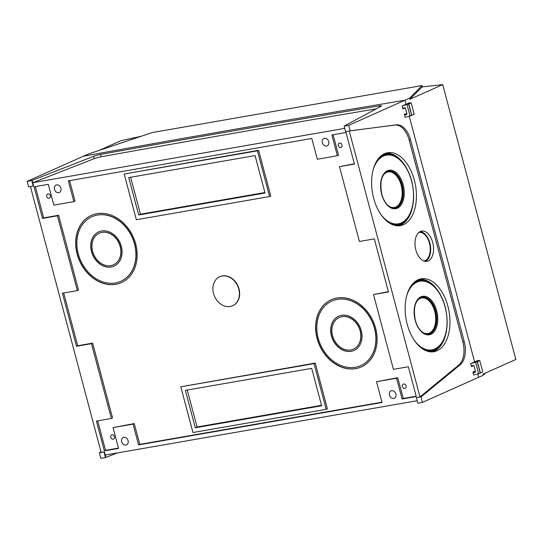 <?xml version="1.0" encoding="UTF-8"?>
<svg xmlns="http://www.w3.org/2000/svg" width="543" height="543" viewBox="0 0 543 543"><rect width="100%" height="100%" fill="white"/><g stroke="black" fill="none" stroke-linecap="round" stroke-linejoin="round"><path stroke-width="0.81" d="M27.15 181.321L28.623 186.86L33.218 186.066L31.745 180.52L27.15 181.321L83.405 156.221A5442.937 647.453 165.1 0 1 246.257 127.3A5442.937 647.453 -14.9 0 0 83.405 156.221L88.047 154.151L152.176 132.567L422.06 85.563L409.619 98.147L404.976 100.217A5442.937 647.453 -14.9 0 0 246.257 127.3A5442.937 647.453 165.1 0 1 404.976 100.217L348.721 125.324L344.126 126.125L345.599 131.664L350.194 130.863L348.721 125.324M406.049 104.236L404.976 100.217L406.069 104.324L409.055 102.898L411.194 102.912L408.811 103.971L406.049 104.236M474.602 361.903L409.259 116.317L474.602 361.903L477.609 360.559L479.754 360.572L477.372 361.638L474.602 361.903M485.53 372.993L483.338 375.213L478.695 377.283L477.82 373.984L478.695 377.283L422.44 402.383L420.968 396.845L416.372 397.646L417.845 403.184L422.44 402.383M409.911 99.26L422.101 86.934L442.721 84.62L409.911 99.26L409.619 98.147M483.338 375.213L483.039 374.1L515.85 359.459L442.721 84.62M99.355 150.343L121.15 140.617L141.071 136.3M422.42 86.9L422.06 85.563M408.811 103.971L411.832 115.333L414.214 114.268L411.194 102.912M477.372 361.638L480.392 373L482.775 371.935L479.754 360.572M353.493 349.095A17.322 13.84 -114 0 0 353.574 349.054A17.322 13.84 -114 0 0 359.785 329.194A17.322 13.84 -114 0 0 342.09 316.61A17.322 13.84 -114 0 0 339.45 317.411A17.322 13.84 -114 0 0 339.375 317.451M350.778 349.93A17.322 13.84 66 0 1 333.076 337.346A17.322 13.84 66 0 1 339.294 317.485A17.322 13.84 66 0 1 341.927 316.684A17.322 13.84 66 0 1 359.629 329.268A17.322 13.84 66 0 1 353.412 349.129A17.322 13.84 66 0 1 350.778 349.93M351.145 351.314A18.767 14.987 -114 0 0 354.002 350.445A18.767 14.987 -114 0 0 360.735 328.929A18.767 14.987 -114 0 0 341.561 315.3A18.767 14.987 -114 0 0 338.703 316.169A18.767 14.987 -114 0 0 331.97 337.685A18.767 14.987 -114 0 0 351.145 351.314M338.784 316.128A18.767 14.987 -114 0 0 332.146 337.665A18.767 14.987 -114 0 0 351.301 351.246A18.767 14.987 -114 0 0 354.084 350.411M360.844 365.575A35.37 28.25 -114 0 0 360.925 365.534A35.37 28.25 -114 0 0 373.611 324.986A35.37 28.25 -114 0 0 337.481 299.295A35.37 28.25 -114 0 0 332.099 300.931A35.37 28.25 -114 0 0 332.017 300.971M355.387 367.244A35.37 28.25 66 0 1 319.25 341.554A35.37 28.25 66 0 1 331.936 301.005A35.37 28.25 66 0 1 337.325 299.363A35.37 28.25 66 0 1 373.455 325.06A35.37 28.25 66 0 1 360.769 365.609A35.37 28.25 66 0 1 355.387 367.244M355.753 368.629A36.815 29.403 -114 0 0 361.353 366.925A36.815 29.403 -114 0 0 374.561 324.721A36.815 29.403 -114 0 0 336.952 297.978A36.815 29.403 -114 0 0 331.352 299.688A36.815 29.403 -114 0 0 318.144 341.886A36.815 29.403 -114 0 0 355.753 368.629M331.427 299.648A36.815 29.403 -114 0 0 318.32 341.866A36.815 29.403 -114 0 0 355.909 368.561A36.815 29.403 -114 0 0 361.434 366.892M113.548 264.767A17.322 13.84 -114 0 0 113.63 264.733A17.322 13.84 -114 0 0 119.847 244.873A17.322 13.84 -114 0 0 102.145 232.289A17.322 13.84 -114 0 0 99.512 233.09A17.322 13.84 -114 0 0 99.43 233.13M110.833 265.608A17.322 13.84 66 0 1 93.138 253.024A17.322 13.84 66 0 1 99.349 233.164A17.322 13.84 66 0 1 101.989 232.356A17.322 13.84 66 0 1 119.684 244.947A17.322 13.84 66 0 1 113.473 264.808A17.322 13.84 66 0 1 110.833 265.608M111.206 266.993A18.767 14.987 -114 0 0 114.057 266.124A18.767 14.987 -114 0 0 120.79 244.608A18.767 14.987 -114 0 0 101.622 230.972A18.767 14.987 -114 0 0 98.765 231.841A18.767 14.987 -114 0 0 92.032 253.357A18.767 14.987 -114 0 0 111.206 266.993M98.846 231.807A18.767 14.987 -114 0 0 92.208 253.337A18.767 14.987 -114 0 0 111.363 266.918A18.767 14.987 -114 0 0 114.139 266.09M120.906 281.247A35.37 28.25 -114 0 0 120.987 281.213A35.37 28.25 -114 0 0 133.673 240.664A35.37 28.25 -114 0 0 97.543 214.974A35.37 28.25 -114 0 0 92.154 216.609A35.37 28.25 -114 0 0 92.079 216.643M115.442 282.923A35.37 28.25 66 0 1 79.312 257.233A35.37 28.25 66 0 1 91.998 216.684A35.37 28.25 66 0 1 97.38 215.042A35.37 28.25 66 0 1 133.51 240.739A35.37 28.25 66 0 1 120.824 281.288A35.37 28.25 66 0 1 115.442 282.923M115.808 284.308A36.815 29.403 -114 0 0 121.415 282.604A36.815 29.403 -114 0 0 134.616 240.4A36.815 29.403 -114 0 0 97.014 213.657A36.815 29.403 -114 0 0 91.407 215.361A36.815 29.403 -114 0 0 78.206 257.565A36.815 29.403 -114 0 0 115.808 284.308M91.489 215.327A36.815 29.403 -114 0 0 78.382 257.545A36.815 29.403 -114 0 0 115.971 284.24A36.815 29.403 -114 0 0 121.496 282.57M393.716 398.433A4.045 3.231 -114 0 0 394.333 398.25A4.045 3.231 -114 0 0 395.779 393.614A4.045 3.231 -114 0 0 391.652 390.682A4.045 3.231 -114 0 0 391.035 390.865A4.045 3.231 -114 0 0 389.582 395.501A4.045 3.231 -114 0 0 393.716 398.433M326.553 146.033A4.045 3.231 -114 0 0 327.171 145.85A4.045 3.231 -114 0 0 328.624 141.214A4.045 3.231 -114 0 0 324.49 138.275A4.045 3.231 -114 0 0 323.879 138.465A4.045 3.231 -114 0 0 322.427 143.101A4.045 3.231 -114 0 0 326.553 146.033M125.895 445.077A4.045 3.231 -114 0 0 126.505 444.887A4.045 3.231 -114 0 0 127.958 440.251A4.045 3.231 -114 0 0 123.831 437.319A4.045 3.231 -114 0 0 123.213 437.502A4.045 3.231 -114 0 0 121.761 442.138A4.045 3.231 -114 0 0 125.895 445.077M58.732 192.67A4.045 3.231 -114 0 0 59.35 192.487A4.045 3.231 -114 0 0 60.796 187.851A4.045 3.231 -114 0 0 56.669 184.912A4.045 3.231 -114 0 0 56.051 185.102A4.045 3.231 -114 0 0 54.605 189.738A4.045 3.231 -114 0 0 58.732 192.67M404.82 388.421A2.308 1.846 -114 0 0 405.173 388.32A2.308 1.846 -114 0 0 406.001 385.666A2.308 1.846 -114 0 0 403.639 383.989A2.308 1.846 -114 0 0 403.286 384.098A2.308 1.846 -114 0 0 402.458 386.745A2.308 1.846 -114 0 0 404.82 388.421M340.719 147.52A2.308 1.846 -114 0 0 341.072 147.411A2.308 1.846 -114 0 0 341.9 144.764A2.308 1.846 -114 0 0 339.538 143.087A2.308 1.846 -114 0 0 339.192 143.196A2.308 1.846 -114 0 0 338.364 145.843A2.308 1.846 -114 0 0 340.719 147.52M113.222 439.199A2.308 1.846 -114 0 0 113.575 439.097A2.308 1.846 -114 0 0 114.403 436.45A2.308 1.846 -114 0 0 112.041 434.767A2.308 1.846 -114 0 0 111.695 434.875A2.308 1.846 -114 0 0 110.867 437.522A2.308 1.846 -114 0 0 113.222 439.199M49.121 198.297A2.308 1.846 -114 0 0 49.474 198.188A2.308 1.846 -114 0 0 50.302 195.541A2.308 1.846 -114 0 0 47.947 193.865A2.308 1.846 -114 0 0 47.594 193.973A2.308 1.846 -114 0 0 46.766 196.62A2.308 1.846 -114 0 0 49.121 198.297M415.843 249.977A15.34 9.048 -99.9 0 1 421.3 231.169A15.34 9.048 -99.9 0 1 432.703 242.449A15.34 9.048 -99.9 0 1 426.56 261.373A15.34 9.048 -99.9 0 1 415.843 249.977M419.97 231.685A15.156 8.946 -99.9 0 1 429.846 242.979A15.156 8.946 -99.9 0 1 425.135 261.346M418.768 232.526A14.437 8.518 -99.9 0 1 429.452 243.155A14.437 8.518 -99.9 0 1 423.723 260.959M387.926 171.208A18.767 11.07 -99.9 0 1 401.569 185.082A18.767 11.07 -99.9 0 1 394.367 208.193M388.679 222.582A35.471 20.926 -99.9 0 0 406.327 219.698L405.716 220.383A36.096 21.292 -99.9 0 1 394.727 225.413M382.964 175.735A18.048 10.65 -99.9 0 1 386.65 172.369A18.048 10.65 -99.9 0 1 401.175 185.258A18.048 10.65 -99.9 0 1 395.861 206.998A18.048 10.65 -99.9 0 1 388.164 205.607M414.343 180.127A36.999 21.829 80.1 0 0 386.847 152.922A36.999 21.829 80.1 0 0 373.679 198.276A36.999 21.829 80.1 0 0 399.533 225.766A36.999 21.829 80.1 0 0 414.343 180.127M385.496 153.33A36.815 21.72 -99.9 0 1 406.768 168.574M421.47 297.272A18.767 11.07 -99.9 0 1 435.113 311.139A18.767 11.07 -99.9 0 1 427.904 334.25M422.216 348.647A35.471 20.926 -99.9 0 0 439.871 345.762L439.26 346.441A36.096 21.292 -99.9 0 1 428.271 351.477M416.508 301.799A18.048 10.65 -99.9 0 1 420.194 298.426A18.048 10.65 -99.9 0 1 434.719 311.315A18.048 10.65 -99.9 0 1 429.404 333.063A18.048 10.65 -99.9 0 1 421.707 331.671M447.887 306.191A36.999 21.829 80.1 0 0 420.391 278.987A36.999 21.829 80.1 0 0 407.223 324.334A36.999 21.829 80.1 0 0 433.076 351.83A36.999 21.829 80.1 0 0 447.887 306.191M419.04 279.387A36.815 21.72 -99.9 0 1 440.312 294.639M232.737 305.702A15.883 12.686 -114 0 0 232.852 305.648A15.883 12.686 -114 0 0 238.553 287.444A15.883 12.686 -114 0 0 222.325 275.905A15.883 12.686 -114 0 0 219.908 276.645A15.883 12.686 -114 0 0 219.793 276.692M222.087 276.014A15.883 12.686 -114 0 0 219.671 276.747A15.883 12.686 -114 0 0 213.976 294.951A15.883 12.686 -114 0 0 230.198 306.49A15.883 12.686 -114 0 0 232.614 305.757A15.883 12.686 -114 0 0 238.309 287.546A15.883 12.686 -114 0 0 222.087 276.014M124.191 174.025L258.604 150.296L270.767 196.009L269.579 196.546L257.416 150.825L124.191 174.025L136.354 219.739L269.579 196.546M77.344 290.607L62.411 293.206L76.529 346.264L91.462 343.665L111.363 418.47L96.43 421.069L104.358 450.853L118.544 448.382L113.012 427.606L133.055 424.117L138.58 444.893L382.055 402.499L376.53 381.715L396.566 378.227L402.098 399.003L416.284 396.533L408.356 366.749L393.424 369.349L373.523 294.544L388.455 291.944L374.337 238.886L359.405 241.486L339.497 166.681L354.43 164.081L346.027 132.499L331.841 134.969L337.373 155.746L317.329 159.235L311.804 138.458L68.33 180.853L73.855 201.636L53.818 205.125L48.286 184.349L34.1 186.812L42.51 218.401L57.436 215.802L77.344 290.607L78.531 290.077L58.63 215.272L43.698 217.872L35.376 186.595M111.363 418.47L112.55 417.94L92.649 343.135L77.717 345.735L63.68 292.982M118.462 448.077L105.546 450.323L97.706 420.845M381.973 402.187L139.775 444.364L134.243 423.581L113.012 427.606M416.196 396.227L403.286 398.474L397.761 377.697L376.53 381.715M388.367 291.639L373.523 294.544M354.348 163.776L339.497 166.681M337.373 155.746L338.56 155.217L333.117 134.745M73.855 201.636L75.049 201.107L69.599 180.636M180.805 386.806L315.218 363.077L327.381 408.791L326.194 409.327L314.03 363.613L180.805 386.806L192.969 432.527L326.194 409.327M350.391 130.775L394.91 125.08A20.213 11.926 -99.9 0 1 409.171 140.087L462.86 341.859A20.213 11.926 -99.9 0 1 458.76 365.059L419.983 396.906L416.372 397.646M350.194 130.863L396.288 124.842A20.213 11.926 -99.9 0 1 410.549 139.85L464.238 341.622A20.213 11.926 -99.9 0 1 460.138 364.815L421.361 396.668L419.983 396.906L349.244 131.033M33.218 186.066L33.612 185.889L32.77 182.699L344.724 128.379M417.194 400.727L105.233 455.048L104.385 451.864L101.168 452.421L30.428 186.548M473.652 362.33L477.216 361.706L470.645 363.667L473.652 362.33M475.349 371.025L472.892 372.118L473.666 375.03L480.236 373.068L477.216 361.706M472.892 372.118L473.883 372.613L475.003 372.315M478.648 373.774L475.627 362.419M475.145 372.233L475.464 371.473L473.991 365.934L473.001 365.439L472.037 365.683L471.419 366.579L470.645 363.667M405.092 104.663L408.655 104.046L402.085 106.007L405.092 104.663M406.788 113.358L404.331 114.458L405.112 117.363L411.675 115.401L408.655 104.046M404.331 114.458L405.322 114.946L406.442 114.648M410.087 116.114L407.067 104.751M406.585 114.573L406.904 113.806L405.431 108.267L404.44 107.779L403.476 108.016L402.858 108.912L402.085 106.007M185.36 390.363L195.31 427.769L321.639 405.77L311.689 368.364L185.36 390.363M128.739 177.581L138.696 214.987L265.025 192.989L255.074 155.583L128.739 177.581M421.361 396.668L420.968 396.845M103.991 452.041L105.464 457.579L100.869 458.38L99.396 452.842L104.385 451.864M100.978 451.695L99.396 452.842M105.464 457.579L117.227 452.964M31.745 180.52L93.532 156.343A5.776 0.686 165.1 0 1 100.53 154.416A5434.134 646.408 165.1 0 1 379.197 105.885A5.776 0.686 165.1 0 1 381.457 105.844A5.776 0.686 165.1 0 1 380.948 106.292L344.126 126.125M105.233 455.048L105.858 457.403M32.139 180.344L32.77 182.699L94.156 158.699A5.776 0.686 165.1 0 1 101.154 156.771A5434.134 646.408 165.1 0 1 376.218 108.851M101.168 452.421L99.79 452.665M43.698 217.872L42.51 218.401M403.286 398.474L402.098 399.003M397.761 377.697L396.566 378.227M139.775 444.364L138.58 444.893M134.243 423.581L133.055 424.117M105.546 450.323L104.358 450.853M92.649 343.135L91.462 343.665M77.717 345.735L76.529 346.264M58.63 215.272L57.436 215.802M315.218 363.077L314.03 363.613M258.604 150.296L257.416 150.825M264.903 192.527L140.461 214.193L138.696 214.987M140.461 214.193L130.632 177.256M321.517 405.309L197.082 426.981L195.31 427.769M197.082 426.981L187.254 390.037M446.529 330.361A36.815 21.72 -99.9 0 1 431.671 351.905M415.986 280.941A36.096 21.292 -99.9 0 1 428.033 281.96L428.841 282.401A35.471 20.926 -99.9 0 1 445.151 306.897M412.985 204.304A36.815 21.72 -99.9 0 1 398.128 225.84M382.448 154.877A36.096 21.292 -99.9 0 1 394.49 155.902L395.297 156.336A35.471 20.926 -99.9 0 1 411.608 180.833M388.218 171.133A18.808 11.098 -99.9 0 1 402.2 184.966A18.808 11.098 -99.9 0 1 394.666 208.166L390.166 207.08L387.39 204.86C384.878 202.193 383.012 198.636 381.797 194.184C379.496 181.756 381.634 174.072 388.218 171.133M403.137 184.695A19.528 11.518 -99.9 0 1 397.388 208.22A19.528 11.518 -99.9 0 1 381.668 194.272A19.528 11.518 -99.9 0 1 387.417 170.74A19.528 11.518 -99.9 0 1 403.137 184.695M373.089 169.979A34.84 20.553 -99.9 0 1 392.202 155.502A34.84 20.553 -99.9 0 1 411.553 180.934A34.84 20.553 -99.9 0 1 406.205 219.291A34.84 20.553 -99.9 0 1 380.819 214.363M421.762 297.197A18.808 11.098 -99.9 0 1 435.737 311.024A18.808 11.098 -99.9 0 1 428.21 334.23L423.71 333.144L420.934 330.918C418.422 328.257 416.556 324.7 415.334 320.248C413.033 307.813 415.178 300.13 421.762 297.197M436.681 310.752A19.528 11.518 -99.9 0 1 430.932 334.284A19.528 11.518 -99.9 0 1 415.212 320.336A19.528 11.518 -99.9 0 1 420.961 296.804A19.528 11.518 -99.9 0 1 436.681 310.752M406.632 296.044A34.84 20.553 -99.9 0 1 425.746 281.566A34.84 20.553 -99.9 0 1 445.097 306.999A34.84 20.553 -99.9 0 1 439.749 345.355A34.84 20.553 -99.9 0 1 414.363 340.427M473.713 365.554L471.419 366.579M405.159 107.887L402.858 108.912M100.53 154.416L101.154 156.771M93.532 156.343L94.156 158.699M379.197 105.885L379.509 107.073M460.138 364.815L458.76 365.059M464.238 341.622L462.86 341.859M410.549 139.85L409.171 140.087M396.288 124.842L394.91 125.08M411.248 285.652A35.471 20.926 -99.9 0 1 428.841 282.401C436.396 286.847 441.859 295.019 445.219 306.91C449.013 323.309 447.235 336.26 439.871 345.762M377.704 159.588A35.471 20.926 -99.9 0 1 395.297 156.336C402.852 160.782 408.316 168.954 411.675 180.853C415.476 197.252 413.691 210.195 406.327 219.698M406.856 114.261L405.322 114.946M475.417 371.928L473.883 372.613"/></g></svg>
